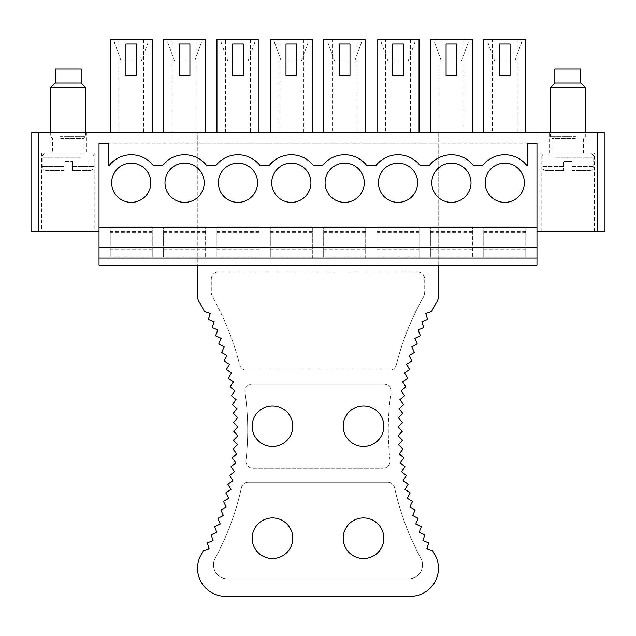 <?xml version="1.0" encoding="UTF-8"?>
<svg xmlns="http://www.w3.org/2000/svg" width="636" height="636" viewBox="0 0 636 636"><rect width="100%" height="100%" fill="white"/><g stroke="black" fill="none" stroke-linecap="round" stroke-linejoin="round"><path stroke-width="0.48" stroke-dasharray="3.18 2.39" d="M110.227 132.081L110.227 39.647L118.773 39.647L118.773 132.081L110.227 132.081L152.243 132.081L152.243 39.647L143.704 39.647L143.704 132.081L152.243 132.081M163.587 132.081L163.587 39.647L172.133 39.647L172.133 132.081L163.587 132.081L205.603 132.081L205.603 39.647L197.065 39.647L197.065 132.081L205.603 132.081M216.948 39.647L216.948 132.081L225.494 132.081L225.494 39.647L216.948 39.647M250.425 39.647L250.425 132.081L258.971 132.081L258.971 39.647L225.494 39.647M270.308 39.647L270.308 132.081L278.854 132.081L278.854 39.647L270.308 39.647M303.785 132.081L303.785 39.647L312.332 39.647L312.332 132.081L278.854 132.081M323.668 132.081L323.668 39.647L332.215 39.647L332.215 132.081L323.668 132.081L365.692 132.081L365.692 39.647L357.146 39.647L357.146 132.081L365.692 132.081M377.029 132.081L377.029 39.647L385.575 39.647L385.575 132.081L377.029 132.081L419.052 132.081L419.052 39.647L410.506 39.647L410.506 132.081L419.052 132.081M430.397 132.081L430.397 39.647L438.935 39.647L438.935 132.081L430.397 132.081L472.413 132.081L438.935 132.081M472.413 132.081L472.413 39.647L463.867 39.647L463.867 132.081M483.758 132.081L483.758 39.647L492.296 39.647L492.296 132.081L483.758 132.081L525.773 132.081L525.773 39.647L517.227 39.647L517.227 132.081L525.773 132.081M143.704 39.647L118.773 39.647M139.785 39.647L113.407 39.647L139.785 39.647M197.065 39.647L172.133 39.647M193.145 39.647L166.767 39.647L193.145 39.647M246.506 39.647L220.128 39.647L246.506 39.647M303.785 39.647L278.854 39.647M299.866 39.647L273.488 39.647L299.866 39.647M357.146 39.647L332.215 39.647M353.226 39.647L326.848 39.647L353.226 39.647M410.506 39.647L385.575 39.647M406.587 39.647L380.209 39.647L406.587 39.647M463.867 39.647L438.935 39.647M459.947 39.647L433.569 39.647L459.947 39.647M517.227 39.647L492.296 39.647M513.308 39.647L486.93 39.647L513.308 39.647M125.92 75.358L136.557 75.358L136.557 43.844L125.92 43.844L125.92 75.358M179.28 43.844L189.918 43.844L189.918 75.358L179.28 75.358L179.28 43.844M216.948 132.081L258.971 132.081M232.641 43.844L243.278 43.844L243.278 75.358L232.641 75.358L232.641 43.844M270.308 132.081L312.332 132.081M286.001 43.844L296.638 43.844L296.638 75.358L286.001 75.358L286.001 43.844M339.362 43.844L349.999 43.844L349.999 75.358L339.362 75.358L339.362 43.844M392.722 43.844L403.359 43.844L403.359 75.358L392.722 75.358L392.722 43.844M446.082 43.844L456.72 43.844L456.72 75.358L446.082 75.358L446.082 43.844M499.443 43.844L510.08 43.844L510.08 75.358L499.443 75.358L499.443 43.844M99.025 231.52L99.025 132.081L99.025 231.52L31.8 231.52L31.8 132.081L604.2 132.081L604.2 231.52L597.196 231.52L597.196 132.081M76.94 132.081L50.005 132.081L76.94 132.081M250.425 132.081L225.494 132.081M357.146 132.081L332.215 132.081M143.704 132.081L118.773 132.081M197.065 132.081L172.133 132.081M410.506 132.081L385.575 132.081M517.227 132.081L492.296 132.081M576.518 132.081L549.576 132.081L576.518 132.081M99.025 265.132L99.025 258.129L152.243 258.129L152.243 226.893L152.243 258.129L205.603 258.129L205.603 226.893L205.603 258.129L258.971 258.129L258.971 226.893L258.971 258.129L312.332 258.129L312.332 226.893L312.332 258.129L365.692 258.129L365.692 226.893L365.692 258.129L419.052 258.129L419.052 226.893L419.052 258.129L472.413 258.129L472.413 226.893L472.413 258.129L525.773 258.129L525.773 226.893L525.773 258.129L536.975 258.129L536.975 143.283L99.025 143.283L108.828 143.283L108.828 165.972A28.008 28.008 0 0 1 153.324 165.551L162.514 165.551A28.008 28.008 0 0 1 206.684 165.551L215.874 165.551A28.008 28.008 0 0 1 260.045 165.551L269.235 165.551A28.008 28.008 0 0 1 313.405 165.551L322.595 165.551A28.008 28.008 0 0 1 366.765 165.551L375.956 165.551A28.008 28.008 0 0 1 420.126 165.551L429.316 165.551A28.008 28.008 0 0 1 473.486 165.551L482.676 165.551A28.008 28.008 0 0 1 527.172 165.972L527.172 143.283L536.975 143.283L536.975 231.52L536.975 132.081L536.975 143.283L99.025 143.283L99.025 258.129L536.975 258.129L536.975 265.132M99.025 227.314L536.975 227.314M483.758 257.183L483.758 226.893L483.758 257.183L525.773 257.183M525.773 231.52L483.758 231.52M525.773 226.893L483.758 226.893L525.773 226.893M525.773 232.22L483.758 232.22M525.773 249.725L483.758 249.725M509.595 60.929L494.681 60.929L509.595 60.929M524.366 182.778A19.605 19.605 0 0 0 504.761 163.174A19.605 19.605 0 0 0 485.157 182.778A19.605 19.605 0 0 0 504.761 202.383A19.605 19.605 0 0 0 524.366 182.778M430.397 257.183L430.397 226.893L430.397 257.183L472.413 257.183M472.413 231.52L430.397 231.52M472.413 226.893L430.397 226.893L472.413 226.893M472.413 232.22L430.397 232.22M472.413 249.725L430.397 249.725M456.235 60.929L441.32 60.929L456.235 60.929M471.006 182.778A19.605 19.605 0 0 0 451.401 163.174A19.605 19.605 0 0 0 431.796 182.778A19.605 19.605 0 0 0 451.401 202.383A19.605 19.605 0 0 0 471.006 182.778M377.029 257.183L377.029 226.893L377.029 257.183L419.052 257.183M419.052 231.52L377.029 231.52M419.052 226.893L377.029 226.893L419.052 226.893M419.052 232.22L377.029 232.22M419.052 249.725L377.029 249.725M402.874 60.929L387.96 60.929L402.874 60.929M417.645 182.778A19.605 19.605 0 0 0 398.041 163.174A19.605 19.605 0 0 0 378.436 182.778A19.605 19.605 0 0 0 398.041 202.383A19.605 19.605 0 0 0 417.645 182.778M323.668 257.183L323.668 226.893L323.668 257.183L365.692 257.183M365.692 231.52L323.668 231.52M365.692 226.893L323.668 226.893L365.692 226.893M365.692 232.22L323.668 232.22M365.692 249.725L323.668 249.725M349.514 60.929L334.6 60.929L349.514 60.929M364.285 182.778A19.605 19.605 0 0 0 344.68 163.174A19.605 19.605 0 0 0 325.075 182.778A19.605 19.605 0 0 0 344.68 202.383A19.605 19.605 0 0 0 364.285 182.778M270.308 257.183L270.308 226.893L270.308 257.183L312.332 257.183M312.332 231.52L270.308 231.52M312.332 226.893L270.308 226.893L312.332 226.893M312.332 232.22L270.308 232.22M312.332 249.725L270.308 249.725M296.153 60.929L281.239 60.929L296.153 60.929M310.925 182.778A19.605 19.605 0 0 0 291.32 163.174A19.605 19.605 0 0 0 271.715 182.778A19.605 19.605 0 0 0 291.32 202.383A19.605 19.605 0 0 0 310.925 182.778M216.948 257.183L216.948 226.893L216.948 257.183L258.971 257.183M258.971 231.52L216.948 231.52M258.971 226.893L216.948 226.893L258.971 226.893M258.971 232.22L216.948 232.22M258.971 249.725L216.948 249.725M242.793 60.929L227.879 60.929L242.793 60.929M257.564 182.778A19.605 19.605 0 0 0 237.959 163.174A19.605 19.605 0 0 0 218.355 182.778A19.605 19.605 0 0 0 237.959 202.383A19.605 19.605 0 0 0 257.564 182.778M163.587 257.183L163.587 226.893L163.587 257.183L205.603 257.183M205.603 231.52L163.587 231.52M205.603 226.893L163.587 226.893L205.603 226.893M205.603 232.22L163.587 232.22M205.603 249.725L163.587 249.725M189.433 60.929L174.518 60.929L189.433 60.929M204.204 182.778A19.605 19.605 0 0 0 184.599 163.174A19.605 19.605 0 0 0 164.994 182.778A19.605 19.605 0 0 0 184.599 202.383A19.605 19.605 0 0 0 204.204 182.778M110.227 257.183L110.227 226.893L110.227 257.183L152.243 257.183M152.243 231.52L110.227 231.52M152.243 226.893L110.227 226.893L152.243 226.893M152.243 232.22L110.227 232.22M152.243 249.725L110.227 249.725M136.072 60.929L121.158 60.929L136.072 60.929M150.843 182.778A19.605 19.605 0 0 0 131.239 163.174A19.605 19.605 0 0 0 111.634 182.778A19.605 19.605 0 0 0 131.239 202.383A19.605 19.605 0 0 0 150.843 182.778M55.459 231.52L94.828 231.52L55.459 231.52M80.971 153.085L41.602 153.085L80.971 153.085M76.94 153.085L50.005 153.085L76.94 153.085M536.975 231.52L597.196 231.52M580.541 231.52L541.172 231.52L580.541 231.52M555.029 153.085L594.398 153.085L555.029 153.085M559.06 153.085L585.995 153.085L559.06 153.085M60.659 153.085L83.968 153.085L60.659 153.085M60.659 138.417L83.968 138.417L60.659 138.417M55.26 83.062L81.169 83.062M55.26 69.054L81.169 69.054M78.626 153.085L46.508 153.085L78.626 153.085M72.417 170.591L89.922 170.591L72.417 170.591L72.417 166.394L94.12 166.394L72.417 166.394L72.417 170.591M64.013 170.591L46.508 170.591L64.013 170.591L64.013 166.394L42.302 166.394L64.013 166.394L64.013 170.591M64.013 161.488L64.013 166.394L64.013 161.488L72.417 161.488L64.013 161.488M72.417 161.488L72.417 166.394L72.417 161.488M50.705 87.609L85.717 87.609M59.824 136.668L85.717 136.668L59.824 136.668M575.342 138.417L552.032 138.417L575.342 138.417M575.342 153.085L552.032 153.085L575.342 153.085M580.74 69.054L554.831 69.054M580.74 83.062L554.831 83.062M557.375 153.085L589.493 153.085L557.375 153.085M563.583 170.591L546.078 170.591L563.583 170.591L563.583 161.488L571.987 161.488L563.583 161.488L563.583 166.394L541.88 166.394L563.583 166.394L563.583 170.591M571.987 170.591L589.493 170.591L571.987 170.591L571.987 161.488L571.987 166.394L593.698 166.394L571.987 166.394L571.987 170.591M585.295 87.609L550.283 87.609M576.176 136.668L550.283 136.668L576.176 136.668M438.729 132.081L197.271 132.081L197.271 143.283L438.729 143.283L438.729 132.081L197.271 132.081L197.271 294.897A14.072 14.072 0 0 0 199.179 301.965A254.837 254.837 0 0 1 204.442 311.481L210.222 313.54L208.441 319.423L214.149 321.689L212.154 327.5L217.79 329.965L215.596 335.705L221.129 338.368L218.744 344.028L224.182 346.874L221.598 352.447L226.933 355.492L224.158 360.97L229.389 364.19L226.416 369.572L231.528 372.974L228.372 378.245L233.364 381.831L230.025 386.99L234.891 390.743L231.377 395.783L236.107 399.702L232.418 404.615L237.013 408.702L233.15 413.48L237.594 417.717L233.571 422.368L237.872 426.756L233.682 431.256L237.824 435.803L233.484 440.152L237.466 444.834L232.975 449.032L236.791 453.85L232.156 457.888L235.797 462.841L231.035 466.713L234.501 471.785L229.596 475.49L232.887 480.681L227.855 484.211L230.963 489.513L225.812 492.868L228.729 498.274L223.467 501.454L226.201 506.956L220.827 509.945L223.363 515.542L217.894 518.34L220.231 524.024L214.666 526.632L216.804 532.388L211.144 534.797L213.084 540.632L207.352 542.842L209.077 548.741L203.274 550.752A254.837 254.837 0 0 1 201.135 554.648A28.008 28.008 0 0 0 225.565 596.353L410.435 596.353A28.008 28.008 0 0 0 434.865 554.648A254.837 254.837 0 0 1 432.726 550.752L426.915 548.741L428.648 542.842L422.916 540.632L424.848 534.797L419.196 532.388L421.334 526.632L415.769 524.024L418.106 518.34L412.637 515.542L415.173 509.945L409.799 506.956L412.526 501.454L407.263 498.282L410.188 492.868L405.037 489.513L408.145 484.211L403.113 480.681L406.404 475.49L401.499 471.785L404.965 466.713L400.195 462.841L403.844 457.888L399.209 453.85L403.025 449.032L398.534 444.834L402.516 440.152L398.176 435.803L402.318 431.256L398.128 426.756L402.429 422.368L398.398 417.717L402.85 413.48L398.987 408.702L403.582 404.615L399.893 399.702L404.623 395.783L401.101 390.743L405.975 386.99L402.636 381.831L407.628 378.253L404.472 372.974L409.584 369.572L406.611 364.19L411.842 360.97L409.059 355.492L414.402 352.447L411.818 346.874L417.256 344.028L414.863 338.368L420.404 335.705L418.21 329.965L423.838 327.5L421.851 321.689L427.559 319.423L425.77 313.54L431.558 311.481A254.837 254.837 0 0 1 436.829 301.949A14.072 14.072 0 0 0 438.729 294.897L438.729 132.081M396.323 364.865A268.837 268.837 0 0 1 422.916 298.061A268.837 268.837 0 0 0 396.323 364.865A7.004 7.004 0 0 1 389.526 370.168A7.004 7.004 0 0 0 396.323 364.865M424.721 291.193A14.008 14.008 0 0 1 422.916 298.061A14.008 14.008 0 0 0 424.721 291.193L424.721 279.132A7.004 7.004 0 0 0 417.717 272.129L218.283 272.129A7.004 7.004 0 0 0 211.279 279.132L211.279 291.193A14.008 14.008 0 0 0 213.084 298.061A268.837 268.837 0 0 1 239.677 364.865A7.004 7.004 0 0 0 246.474 370.168L389.526 370.168L246.474 370.168A7.004 7.004 0 0 1 239.677 364.865A268.837 268.837 0 0 0 213.084 298.061A14.008 14.008 0 0 1 211.279 291.193L211.279 279.132A7.004 7.004 0 0 1 218.283 272.129L417.717 272.129A7.004 7.004 0 0 1 424.721 279.132L424.721 291.193M390.027 460.416A268.837 268.837 0 0 1 390.981 392.166A268.837 268.837 0 0 0 390.027 460.416A7.004 7.004 0 0 1 383.071 468.207A7.004 7.004 0 0 0 390.027 460.416M384.049 384.176A7.004 7.004 0 0 1 390.981 392.166A7.004 7.004 0 0 0 384.049 384.176L251.943 384.176L384.049 384.176M252.929 468.207L383.071 468.207L252.929 468.207A7.004 7.004 0 0 1 245.965 460.416A7.004 7.004 0 0 0 252.929 468.207M245.011 392.166A7.004 7.004 0 0 1 251.943 384.176A7.004 7.004 0 0 0 245.011 392.166A268.837 268.837 0 0 1 245.965 460.416A268.837 268.837 0 0 0 245.011 392.166M420.817 558.17A268.837 268.837 0 0 1 394.574 487.717A268.837 268.837 0 0 0 420.817 558.17A14.008 14.008 0 0 1 408.503 578.847L227.497 578.847A14.008 14.008 0 0 1 215.183 558.17A268.837 268.837 0 0 0 241.426 487.717A7.004 7.004 0 0 1 248.271 482.215L387.729 482.215A7.004 7.004 0 0 1 394.574 487.717A7.004 7.004 0 0 0 387.729 482.215L248.271 482.215A7.004 7.004 0 0 0 241.426 487.717A268.837 268.837 0 0 1 215.183 558.17A14.008 14.008 0 0 0 227.497 578.847L408.503 578.847A14.008 14.008 0 0 0 420.817 558.17M292.791 538.231A20.304 20.304 0 0 1 272.478 558.543A20.304 20.304 0 0 1 252.174 538.231A20.304 20.304 0 0 1 272.478 517.927A20.304 20.304 0 0 1 292.791 538.231M383.826 538.231A20.304 20.304 0 0 1 363.514 558.543A20.304 20.304 0 0 1 343.209 538.231A20.304 20.304 0 0 1 363.514 517.927A20.304 20.304 0 0 1 383.826 538.231M438.729 265.132L438.729 143.283L197.271 143.283L197.271 265.132M197.271 258.129L438.729 258.129L197.271 258.129M383.826 426.192A20.304 20.304 0 0 1 363.514 446.496A20.304 20.304 0 0 1 343.209 426.192A20.304 20.304 0 0 1 363.514 405.887A20.304 20.304 0 0 1 383.826 426.192M252.174 426.192A20.304 20.304 0 0 1 272.478 405.887A20.304 20.304 0 0 1 292.791 426.192A20.304 20.304 0 0 1 272.478 446.496A20.304 20.304 0 0 1 252.174 426.192M152.243 258.129L110.227 258.129M205.603 258.129L163.587 258.129M258.971 258.129L216.948 258.129M312.332 258.129L270.308 258.129M365.692 258.129L323.668 258.129M419.052 258.129L377.029 258.129M472.413 258.129L430.397 258.129M525.773 258.129L483.758 258.129M38.804 231.52L38.804 132.081M80.637 157.291L42.302 157.291L80.637 157.291M555.363 157.291L593.698 157.291L555.363 157.291M494.681 60.929L486.93 39.647M514.842 60.929L522.593 39.647M441.32 60.929L433.569 39.647M461.482 60.929L469.233 39.647M387.96 60.929L380.209 39.647M408.121 60.929L415.872 39.647M334.6 60.929L326.848 39.647M354.761 60.929L362.512 39.647M281.239 60.929L273.488 39.647M301.4 60.929L309.152 39.647M227.879 60.929L220.128 39.647M248.04 60.929L255.791 39.647M174.518 60.929L166.767 39.647M194.68 60.929L202.431 39.647M121.158 60.929L113.407 39.647M141.319 60.929L149.07 39.647M94.828 153.085L94.828 231.52M41.602 153.085L41.602 231.52M86.424 132.081L86.424 153.085M50.005 132.081L50.005 153.085M541.172 231.52L541.172 153.085M594.398 231.52L594.398 153.085M549.576 153.085L549.576 132.081M585.995 153.085L585.995 132.081M50.705 132.081L50.705 136.668L52.454 138.417L52.454 153.085M85.717 132.081L85.717 136.668L83.968 138.417L83.968 153.085M89.922 170.591C92.498 170.321 93.897 168.922 94.12 166.394L94.12 157.291C93.874 154.739 92.474 153.332 89.922 153.085M46.508 170.591C43.932 170.321 42.532 168.922 42.302 166.394L42.302 157.291C42.556 154.739 43.956 153.332 46.508 153.085M583.546 153.085L583.546 138.417L585.295 136.668L585.295 132.081M552.032 153.085L552.032 138.417L550.283 136.668L550.283 132.081M546.078 170.591C543.502 170.321 542.103 168.922 541.88 166.394L541.88 157.291C542.103 154.763 543.502 153.356 546.078 153.085M589.493 170.591C592.068 170.321 593.468 168.922 593.698 166.394L593.698 157.291C593.468 154.763 592.068 153.356 589.493 153.085"/><path stroke-width="0.95" d="M110.227 132.081L110.227 39.647L152.243 39.647L152.243 132.081M163.587 132.081L163.587 39.647L205.603 39.647L205.603 132.081M216.948 132.081L216.948 39.647L258.971 39.647L258.971 132.081M270.308 132.081L270.308 39.647L312.332 39.647L312.332 132.081M323.668 132.081L323.668 39.647L365.692 39.647L365.692 132.081M377.029 132.081L377.029 39.647L419.052 39.647L419.052 132.081M430.397 132.081L430.397 39.647L472.413 39.647L472.413 132.081M483.758 132.081L483.758 39.647L525.773 39.647L525.773 132.081M527.172 165.972L527.172 143.283L536.975 143.283L536.975 227.314L99.025 227.314L99.025 143.283L108.828 143.283L108.828 165.972A28.008 28.008 0 0 1 153.324 165.551L162.514 165.551A28.008 28.008 0 0 1 206.684 165.551L215.874 165.551A28.008 28.008 0 0 1 260.045 165.551L269.235 165.551A28.008 28.008 0 0 1 313.405 165.551L322.595 165.551A28.008 28.008 0 0 1 366.765 165.551L375.956 165.551A28.008 28.008 0 0 1 420.126 165.551L429.316 165.551A28.008 28.008 0 0 1 473.486 165.551L482.676 165.551A28.008 28.008 0 0 1 527.172 165.972M524.366 182.778A19.605 19.605 0 0 1 504.761 202.383A19.605 19.605 0 0 1 485.157 182.778A19.605 19.605 0 0 1 504.761 163.174A19.605 19.605 0 0 1 524.366 182.778M471.006 182.778A19.605 19.605 0 0 1 451.401 202.383A19.605 19.605 0 0 1 431.796 182.778A19.605 19.605 0 0 1 451.401 163.174A19.605 19.605 0 0 1 471.006 182.778M417.645 182.778A19.605 19.605 0 0 1 398.041 202.383A19.605 19.605 0 0 1 378.436 182.778A19.605 19.605 0 0 1 398.041 163.174A19.605 19.605 0 0 1 417.645 182.778M364.285 182.778A19.605 19.605 0 0 1 344.68 202.383A19.605 19.605 0 0 1 325.075 182.778A19.605 19.605 0 0 1 344.68 163.174A19.605 19.605 0 0 1 364.285 182.778M310.925 182.778A19.605 19.605 0 0 1 291.32 202.383A19.605 19.605 0 0 1 271.715 182.778A19.605 19.605 0 0 1 291.32 163.174A19.605 19.605 0 0 1 310.925 182.778M257.564 182.778A19.605 19.605 0 0 1 237.959 202.383A19.605 19.605 0 0 1 218.355 182.778A19.605 19.605 0 0 1 237.959 163.174A19.605 19.605 0 0 1 257.564 182.778M204.204 182.778A19.605 19.605 0 0 1 184.599 202.383A19.605 19.605 0 0 1 164.994 182.778A19.605 19.605 0 0 1 184.599 163.174A19.605 19.605 0 0 1 204.204 182.778M150.843 182.778A19.605 19.605 0 0 1 131.239 202.383A19.605 19.605 0 0 1 111.634 182.778A19.605 19.605 0 0 1 131.239 163.174A19.605 19.605 0 0 1 150.843 182.778M536.975 231.52L604.2 231.52L604.2 132.081L31.8 132.081L31.8 231.52L99.025 231.52M99.025 258.129L536.975 258.129L536.975 265.132L99.025 265.132L99.025 227.314M536.975 258.129L536.975 227.314M99.025 247.627L536.975 247.627M136.557 43.844L136.557 75.358L125.92 75.358L125.92 43.844L136.557 43.844M189.918 43.844L189.918 75.358L179.28 75.358L179.28 43.844L189.918 43.844M243.278 43.844L243.278 75.358L232.641 75.358L232.641 43.844L243.278 43.844M296.638 43.844L296.638 75.358L286.001 75.358L286.001 43.844L296.638 43.844M349.999 43.844L349.999 75.358L339.362 75.358L339.362 43.844L349.999 43.844M403.359 43.844L403.359 75.358L392.722 75.358L392.722 43.844L403.359 43.844M456.72 43.844L456.72 75.358L446.082 75.358L446.082 43.844L456.72 43.844M510.08 43.844L510.08 75.358L499.443 75.358L499.443 43.844L510.08 43.844M55.26 83.062L55.26 69.054L81.169 69.054L81.169 83.062L55.26 83.062L50.705 87.609L50.705 132.081M81.169 83.062L85.717 87.609L50.705 87.609M554.831 83.062L554.831 69.054L580.74 69.054L580.74 83.062L585.295 87.609L550.283 87.609L554.831 83.062L580.74 83.062M197.271 265.132L197.271 294.897A14.072 14.072 0 0 0 199.179 301.965A254.837 254.837 0 0 1 204.442 311.481L210.222 313.54L208.441 319.423L214.149 321.689L212.154 327.5L217.79 329.965L215.596 335.705L221.129 338.368L218.744 344.028L224.182 346.874L221.598 352.447L226.933 355.492L224.158 360.97L229.389 364.19L226.416 369.572L231.528 372.974L228.372 378.245L233.364 381.831L230.025 386.99L234.891 390.743L231.377 395.783L236.107 399.702L232.418 404.615L237.013 408.702L233.15 413.48L237.594 417.717L233.571 422.368L237.872 426.756L233.682 431.256L237.824 435.803L233.484 440.152L237.466 444.834L232.975 449.032L236.791 453.85L232.156 457.888L235.797 462.841L231.035 466.713L234.501 471.785L229.596 475.49L232.887 480.681L227.855 484.211L230.963 489.513L225.812 492.868L228.729 498.274L223.467 501.454L226.201 506.956L220.827 509.945L223.363 515.542L217.894 518.34L220.231 524.024L214.666 526.632L216.804 532.388L211.144 534.797L213.084 540.632L207.352 542.842L209.077 548.741L203.274 550.752A254.837 254.837 0 0 1 201.135 554.648A28.008 28.008 0 0 0 225.565 596.353L410.435 596.353A28.008 28.008 0 0 0 434.865 554.648A254.837 254.837 0 0 1 432.726 550.752L426.915 548.741L428.648 542.842L422.916 540.632L424.848 534.797L419.196 532.388L421.334 526.632L415.769 524.024L418.106 518.34L412.637 515.542L415.173 509.945L409.799 506.956L412.526 501.454L407.263 498.282L410.188 492.868L405.037 489.513L408.145 484.211L403.113 480.681L406.404 475.49L401.499 471.785L404.965 466.713L400.195 462.841L403.844 457.888L399.209 453.85L403.025 449.032L398.534 444.834L402.516 440.152L398.176 435.803L402.318 431.256L398.128 426.756L402.429 422.368L398.398 417.717L402.85 413.48L398.987 408.702L403.582 404.615L399.893 399.702L404.623 395.783L401.101 390.743L405.975 386.99L402.636 381.831L407.628 378.253L404.472 372.974L409.584 369.572L406.611 364.19L411.842 360.97L409.059 355.492L414.402 352.447L411.818 346.874L417.256 344.028L414.863 338.368L420.404 335.705L418.21 329.965L423.838 327.5L421.851 321.689L427.559 319.423L425.77 313.54L431.558 311.481A254.837 254.837 0 0 1 436.829 301.949A14.072 14.072 0 0 0 438.729 294.897L438.729 265.132M292.791 426.192A20.304 20.304 0 0 0 272.478 405.887A20.304 20.304 0 0 0 252.174 426.192A20.304 20.304 0 0 0 272.478 446.496A20.304 20.304 0 0 0 292.791 426.192M383.826 426.192A20.304 20.304 0 0 0 363.514 405.887A20.304 20.304 0 0 0 343.209 426.192A20.304 20.304 0 0 0 363.514 446.496A20.304 20.304 0 0 0 383.826 426.192M292.791 538.231A20.304 20.304 0 0 0 272.478 517.927A20.304 20.304 0 0 0 252.174 538.231A20.304 20.304 0 0 0 272.478 558.543A20.304 20.304 0 0 0 292.791 538.231M383.826 538.231A20.304 20.304 0 0 0 363.514 517.927A20.304 20.304 0 0 0 343.209 538.231A20.304 20.304 0 0 0 363.514 558.543A20.304 20.304 0 0 0 383.826 538.231M38.804 132.081L38.804 231.52M597.196 132.081L597.196 231.52M85.717 87.609L85.717 132.081M585.295 132.081L585.295 87.609M550.283 132.081L550.283 87.609"/></g></svg>
